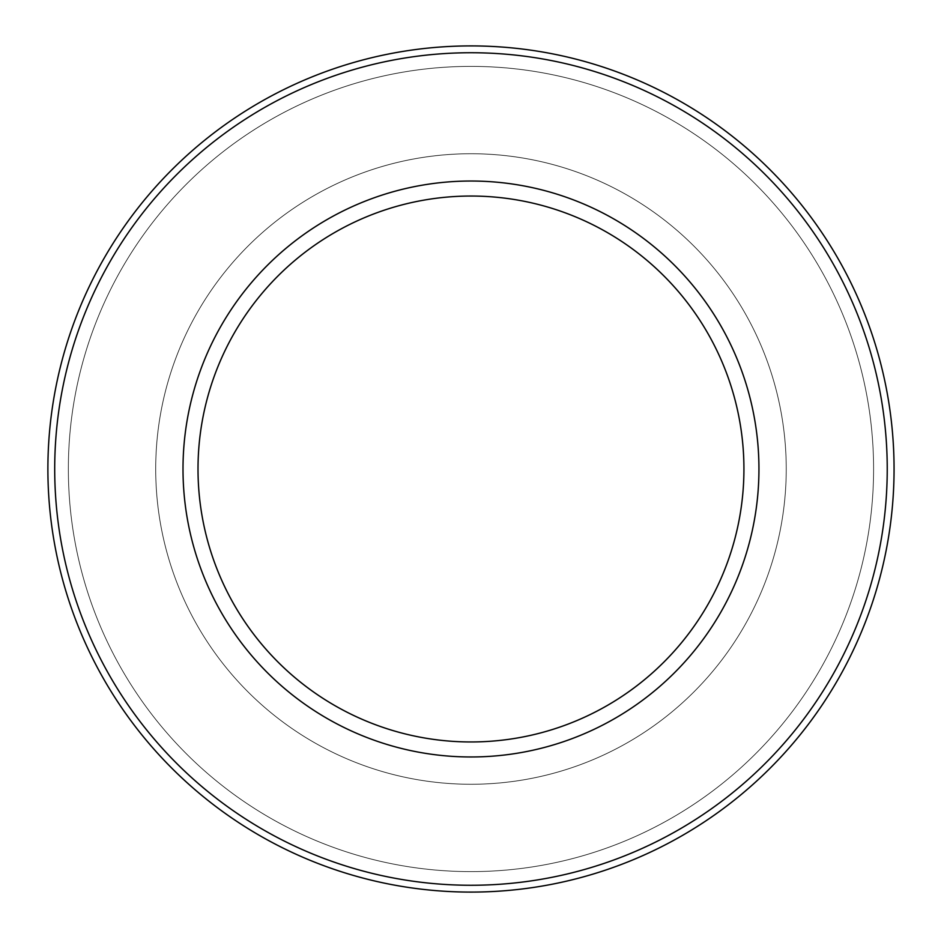 <?xml version="1.0" encoding="UTF-8"?>
<svg xmlns="http://www.w3.org/2000/svg" width="938" height="938" viewBox="0 0 938 938"><rect width="100%" height="100%" fill="white"/><g stroke="black" fill="none" stroke-linecap="round" stroke-linejoin="round"><path stroke-width="0.7" stroke-dasharray="4.69 3.52" d="M47.885 469A423.085 423.085 0 0 0 682.512 835.406A423.085 423.085 0 0 0 682.512 102.594A423.085 423.085 0 0 0 47.885 469A423.085 423.085 0 0 0 682.512 835.406A423.085 423.085 0 0 0 682.512 102.594A423.085 423.085 0 0 0 47.885 469A423.085 423.085 0 0 0 682.512 835.406A423.085 423.085 0 0 0 682.512 102.594A423.085 423.085 0 0 0 47.885 469A423.085 423.085 0 0 0 682.512 835.406A423.085 423.085 0 0 0 682.512 102.594A423.085 423.085 0 0 0 47.885 469A423.085 423.085 0 0 0 682.512 835.406A423.085 423.085 0 0 0 682.512 102.594A423.085 423.085 0 0 0 47.885 469M54.709 469A416.261 416.261 0 0 0 679.1 829.497A416.261 416.261 0 0 0 679.1 108.503A416.261 416.261 0 0 0 54.709 469M183.004 469A287.966 287.966 0 0 0 614.953 718.391A287.966 287.966 0 0 0 614.953 219.609A287.966 287.966 0 0 0 183.004 469A287.966 287.966 0 0 0 614.953 718.391A287.966 287.966 0 0 0 614.953 219.609A287.966 287.966 0 0 0 183.004 469A287.966 287.966 0 0 0 614.953 718.391A287.966 287.966 0 0 0 614.953 219.609A287.966 287.966 0 0 0 183.004 469M155.708 469A315.262 315.262 0 0 0 628.601 742.028A315.262 315.262 0 0 0 628.601 195.972A315.262 315.262 0 0 0 155.708 469A315.262 315.262 0 0 0 628.601 742.028A315.262 315.262 0 0 0 628.601 195.972A315.262 315.262 0 0 0 155.708 469A315.262 315.262 0 0 0 628.601 742.028A315.262 315.262 0 0 0 628.601 195.972A315.262 315.262 0 0 0 155.708 469A315.262 315.262 0 0 0 628.601 742.028A315.262 315.262 0 0 0 628.601 195.972A315.262 315.262 0 0 0 155.708 469M198.012 469A272.958 272.958 0 0 0 607.449 705.388A272.958 272.958 0 0 0 607.449 232.612A272.958 272.958 0 0 0 198.012 469M68.357 469A402.613 402.613 0 0 0 672.276 817.678A402.613 402.613 0 0 0 672.276 120.322A402.613 402.613 0 0 0 68.357 469A402.613 402.613 0 0 0 672.276 817.678A402.613 402.613 0 0 0 672.276 120.322A402.613 402.613 0 0 0 68.357 469A402.613 402.613 0 0 0 672.276 817.678A402.613 402.613 0 0 0 672.276 120.322A402.613 402.613 0 0 0 68.357 469A402.613 402.613 0 0 0 672.276 817.678A402.613 402.613 0 0 0 672.276 120.322A402.613 402.613 0 0 0 68.357 469"/><path stroke-width="1.41" d="M47.885 469A423.085 423.085 0 0 0 682.512 835.406A423.085 423.085 0 0 0 682.512 102.594A423.085 423.085 0 0 0 47.885 469M54.709 469A416.261 416.261 0 0 0 679.1 829.497A416.261 416.261 0 0 0 679.1 108.503A416.261 416.261 0 0 0 54.709 469M183.004 469A287.966 287.966 0 0 0 614.953 718.391A287.966 287.966 0 0 0 614.953 219.609A287.966 287.966 0 0 0 183.004 469M198.012 469A272.958 272.958 0 0 0 607.449 705.388A272.958 272.958 0 0 0 607.449 232.612A272.958 272.958 0 0 0 198.012 469"/></g></svg>
